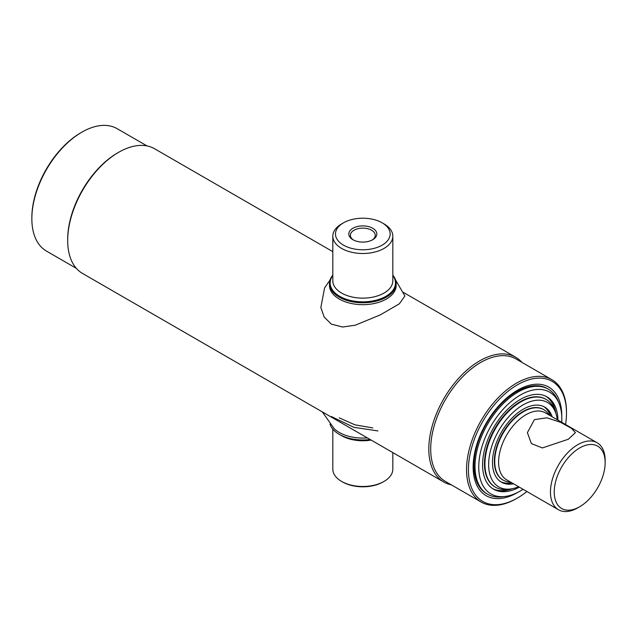 <?xml version="1.0" encoding="UTF-8"?>
<svg xmlns="http://www.w3.org/2000/svg" width="637" height="637" viewBox="0 0 637 637"><rect width="100%" height="100%" fill="white"/><g stroke="black" fill="none" stroke-linecap="round" stroke-linejoin="round"><path stroke-width="0.96" d="M147.043 145.937L117.16 128.69A70.675 40.808 120 0 0 81.823 132.185L80.883 132.735A69.345 40.035 120 0 0 31.85 217.663L31.85 218.746A70.675 40.808 120 0 0 46.485 251.105L76.368 268.352M80.883 132.735L81.823 132.185A70.675 40.808 120 0 0 31.85 218.746M332.817 251.655L154.6 148.763A72.013 41.572 120 0 0 118.601 152.331L117.654 152.872A70.675 40.808 120 0 0 117.654 152.88A70.675 40.808 120 0 0 67.681 239.432L67.681 240.523A72.013 41.572 120 0 0 82.595 273.488L443.734 481.994A72.013 41.572 120 0 0 451.299 484.821M117.654 152.88L118.601 152.331A72.013 41.572 120 0 0 67.681 240.523M521.974 362.405A72.013 41.572 120 0 0 515.747 357.269A72.013 41.572 120 0 0 479.741 360.837A72.013 41.572 120 0 0 432.698 424.29A72.013 41.572 120 0 0 443.734 481.994M565.568 424.529A69.345 40.035 120 0 0 566.492 413.094L566.492 412.012A70.675 40.808 120 0 0 551.849 379.652L516.018 358.965A70.675 40.808 120 0 0 480.68 362.469A70.675 40.808 120 0 0 434.514 424.744A70.675 40.808 120 0 0 445.343 481.381L481.174 502.067A70.675 40.808 120 0 0 516.511 498.564A70.675 40.808 120 0 0 516.519 498.564L517.459 498.023A69.345 40.035 120 0 0 526.903 491.509M551.849 379.652A70.675 40.808 120 0 0 516.511 383.156A70.675 40.808 120 0 0 470.345 445.438A70.675 40.808 120 0 0 481.174 502.067M566.492 413.094A69.345 40.035 120 0 0 517.459 384.788A69.345 40.035 120 0 0 468.426 469.716A69.345 40.035 120 0 0 517.459 498.023L516.519 498.564M561.77 416.558A62.673 36.182 120 0 0 548.791 387.129A62.673 36.182 120 0 0 517.459 390.234A62.673 36.182 120 0 0 476.516 445.462A62.673 36.182 120 0 0 486.119 495.682A62.673 36.182 120 0 0 517.459 492.576A62.673 36.182 120 0 0 518.096 492.21M352.906 239.711L352.906 239.711A14.022 8.098 180 0 1 352.906 228.269A14.022 8.098 180 0 1 372.733 228.269A14.022 8.098 180 0 1 372.733 239.711A14.022 8.098 180 0 1 352.906 239.711M372.135 240.038A12.421 7.174 0 0 0 375.241 235.3A12.421 7.174 0 0 0 371.602 230.228A12.421 7.174 0 0 0 358.066 228.667A12.421 7.174 0 0 0 350.398 235.3A12.421 7.174 0 0 0 353.503 240.038M343.486 245.149A27.335 15.782 0 0 0 382.144 245.149A27.335 15.782 0 0 0 382.144 222.831L384.031 223.921A30.003 17.326 0 0 1 392.822 236.168A30.003 17.326 0 0 1 374.301 252.172A30.003 17.326 0 0 1 341.599 248.414A30.003 17.326 0 0 1 332.817 236.168A30.003 17.326 0 0 1 341.599 223.921L343.486 222.831A27.335 15.782 0 0 0 343.486 245.149M332.817 275.518A32.67 18.863 0 0 0 339.712 296.324A32.67 18.863 0 0 0 381.157 298.594A32.67 18.863 0 0 0 392.822 275.518M332.817 275.144A33.339 19.245 0 0 0 329.48 283.529A33.339 19.245 0 0 0 339.242 297.137A33.339 19.245 0 0 0 375.575 301.309A33.339 19.245 0 0 0 396.158 283.529A33.339 19.245 0 0 0 392.822 275.144M384.031 223.921L382.144 222.831A27.335 15.782 0 0 0 343.486 222.831M329.52 284.476A33.339 19.245 0 0 0 339.242 299.032A33.339 19.245 0 0 0 376.332 303.021A33.339 19.245 0 0 0 396.118 284.476M395.601 280.041L404.901 295.982L399.359 303.785L380.488 314.789L355.311 325.196L342.587 327.02L331.32 324.122L324.217 317.107L320.841 307.536L324.599 287.868L330.03 280.041M392.822 452.596L392.822 469.174A30.003 17.326 180 0 1 384.031 481.421L383.092 481.962A28.673 16.554 180 0 1 342.547 481.962L341.599 481.421A30.003 17.326 180 0 1 332.817 469.174L332.817 429.107M384.031 481.421A30.003 17.326 180 0 1 341.599 481.421L342.547 481.962M370.344 439.618A32.67 18.863 180 0 1 339.712 434.601L339.242 434.33A33.339 19.245 180 0 1 330.03 424.202M370.137 439.498A33.339 19.245 180 0 1 339.242 434.33L339.712 434.601M367.358 437.898A33.339 19.245 180 0 1 339.242 432.435A33.339 19.245 180 0 1 334.25 428.749L322.258 411.852M331.32 416.502L353.917 427.331L377.948 430.923M372.749 427.921L354.968 424.839L339.242 417.848M523.065 489.296A58.747 33.92 -60 0 1 520.286 491.008A58.747 33.92 -60 0 1 505.467 496.406L502.617 496.796A60.674 35.027 -60 0 1 487.592 494.224A60.674 35.027 -60 0 1 478.291 445.605A60.674 35.027 -60 0 1 517.929 392.137A60.674 35.027 -60 0 1 548.266 389.135A60.674 35.027 -60 0 1 558.012 400.864L559.095 403.516A58.747 33.92 -60 0 1 561.738 422.315M505.467 496.406A58.747 33.92 -60 0 1 479.43 457.923A58.747 33.92 -60 0 1 520.286 395.067A58.747 33.92 -60 0 1 559.095 403.516M512.371 488.698A53.341 30.799 -60 0 1 492.831 488.746M519.322 487.138A53.341 30.799 -60 0 1 493.619 489.232A53.341 30.799 -60 0 1 485.442 446.489A53.341 30.799 -60 0 1 520.286 399.487A53.341 30.799 -60 0 1 546.96 396.843A53.341 30.799 -60 0 1 557.988 420.157M546.14 396.405A53.341 30.799 -60 0 1 555.87 413.357M518.622 486.732A48.746 28.147 -60 0 1 510.818 488.953L507.976 489.343A50.673 29.254 -60 0 1 495.419 487.194A50.673 29.254 -60 0 1 487.655 446.593A50.673 29.254 -60 0 1 520.755 401.939A50.673 29.254 -60 0 1 546.092 399.423A50.673 29.254 -60 0 1 554.23 409.225L555.313 411.876A48.746 28.147 -60 0 1 557.287 419.751M510.818 488.953A48.746 28.147 -60 0 1 489.216 457.024A48.746 28.147 -60 0 1 523.112 404.869A48.746 28.147 -60 0 1 555.313 411.876M511.957 482.886A43.34 25.018 -60 0 1 500.658 481.715M513.565 483.809A43.34 25.018 -60 0 1 501.446 482.201A43.34 25.018 -60 0 1 494.806 447.477A43.34 25.018 -60 0 1 523.112 409.288A43.34 25.018 -60 0 1 544.786 407.139A43.34 25.018 -60 0 1 552.231 416.829M543.966 406.701A43.34 25.018 -60 0 1 550.631 415.905M534.427 419.632L546.888 417.8L560.449 422.267L571.437 428.303L575.41 432.634L568.379 439.227L542.358 447.938L531.369 443.575L527.396 432.634L534.427 419.632M577.807 507.824L579.694 506.733L577.807 507.824A38.674 22.327 -60 0 1 558.466 509.735A38.674 22.327 -60 0 1 552.542 478.745A38.674 22.327 -60 0 1 577.807 444.674A38.674 22.327 -60 0 1 597.14 442.755A38.674 22.327 -60 0 1 605.15 460.455L605.15 462.637A36.006 20.79 -60 0 1 579.694 506.733A36.006 20.79 -60 0 1 554.23 492.035A36.006 20.79 -60 0 1 579.694 447.938A36.006 20.79 -60 0 1 605.15 462.637M558.466 509.735L506.606 479.796A38.674 22.327 -60 0 1 500.682 448.806A38.674 22.327 -60 0 1 525.947 414.727A38.674 22.327 -60 0 1 545.28 412.816L597.14 442.755M510.46 482.018A40.672 23.481 -60 0 1 503.158 480.115A40.672 23.481 -60 0 1 496.924 447.524A40.672 23.481 -60 0 1 523.495 411.685A40.672 23.481 -60 0 1 543.831 409.671A40.672 23.481 -60 0 1 549.126 415.037M543.64 409.559A40.672 23.481 120 0 0 523.112 411.462A40.672 23.481 120 0 0 496.494 447.477A40.672 23.481 120 0 0 502.967 480.003M550.344 415.738A43.34 25.018 120 0 0 543.823 406.629M500.523 481.628A43.34 25.018 120 0 0 511.678 482.719M545.861 399.295A50.673 29.254 120 0 0 520.286 401.66A50.673 29.254 120 0 0 487.122 446.529A50.673 29.254 120 0 0 495.188 487.058M555.384 412.043A53.341 30.799 120 0 0 545.997 396.325M492.688 488.659A53.341 30.799 120 0 0 510.993 488.929M547.74 388.841A60.674 35.027 120 0 0 516.894 391.54A60.674 35.027 120 0 0 477.113 445.478A60.674 35.027 120 0 0 487.082 493.914M332.817 236.168L332.817 280.806A30.003 17.326 0 0 0 341.599 293.06A30.003 17.326 0 0 0 374.301 296.81A30.003 17.326 0 0 0 392.822 280.806L392.822 236.168M371.148 440.079A30.003 17.326 180 0 1 341.599 435.692A30.003 17.326 180 0 1 340.699 435.143M403.38 292.391L515.747 357.269M396.158 285.424L396.158 283.529M329.48 285.424L329.48 283.529M548.266 389.135L547.231 388.53M487.592 494.224L486.557 493.627M546.092 399.423L545.622 399.152M495.419 487.194L494.949 486.923"/></g></svg>

